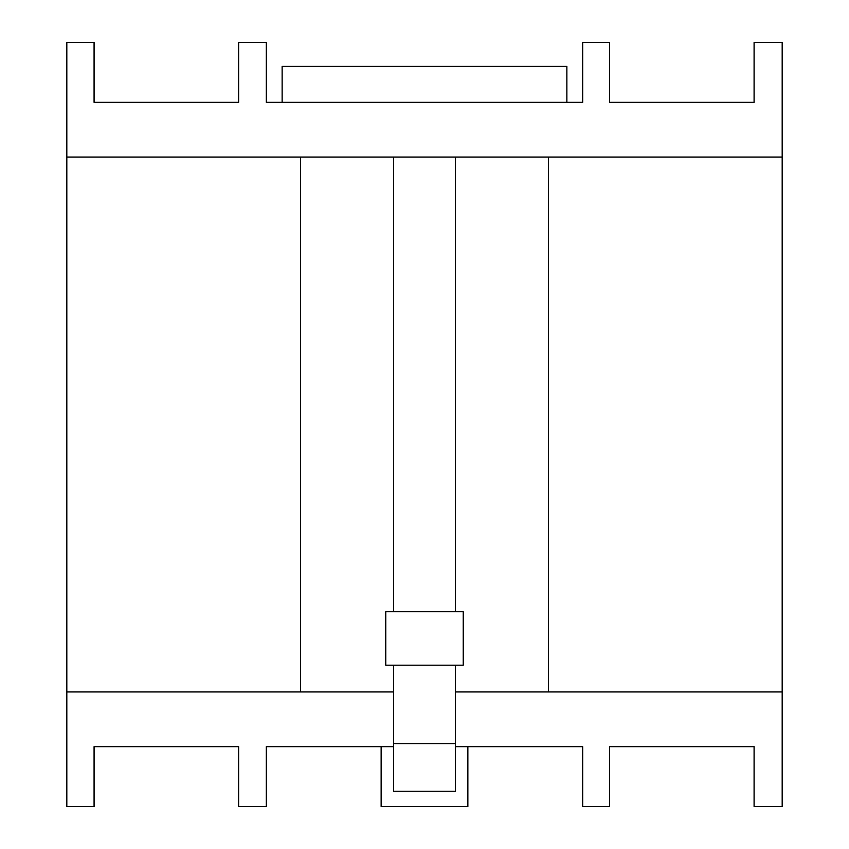 <?xml version="1.0" encoding="UTF-8"?>
<svg xmlns="http://www.w3.org/2000/svg" width="849" height="849" viewBox="0 0 849 849"><rect width="100%" height="100%" fill="white"/><g stroke="black" fill="none" stroke-linecap="round" stroke-linejoin="round"><path stroke-width="1.27" d="M463.225 665.192L463.225 611.704L385.775 611.704L385.775 665.192L463.225 665.192M455.478 743.597L455.478 791.268L393.522 791.268L393.522 743.597L455.478 743.597L455.478 665.192M393.522 743.597L393.522 665.192M282.133 102.336L282.133 66.402L566.867 66.402L566.867 102.336M455.478 611.704L455.478 157.065L548.412 157.065L548.412 691.935L455.478 691.935M393.522 611.704L393.522 157.065L455.478 157.065M393.522 691.935L300.588 691.935L300.588 157.065L393.522 157.065M300.588 157.065L66.816 157.065L66.816 691.935L300.588 691.935M381.137 746.664L381.137 806.55L467.863 806.55L467.863 746.664M455.478 746.664L582.69 746.664L582.69 806.55L609.54 806.55L609.54 746.664L754.092 746.664L754.092 806.55L782.184 806.55L782.184 691.935L548.412 691.935M393.522 746.664L266.31 746.664L266.31 806.55L238.633 806.55L238.633 746.664L94.08 746.664L94.08 806.55L66.816 806.55L66.816 691.935M66.816 157.065L66.816 42.45L94.08 42.45L94.08 102.336L238.633 102.336L238.633 42.45L266.31 42.45L266.31 102.336L582.69 102.336L582.69 42.45L609.54 42.45L609.54 102.336L754.092 102.336L754.092 42.45L782.184 42.45L782.184 691.935M782.184 157.065L548.412 157.065"/></g></svg>
